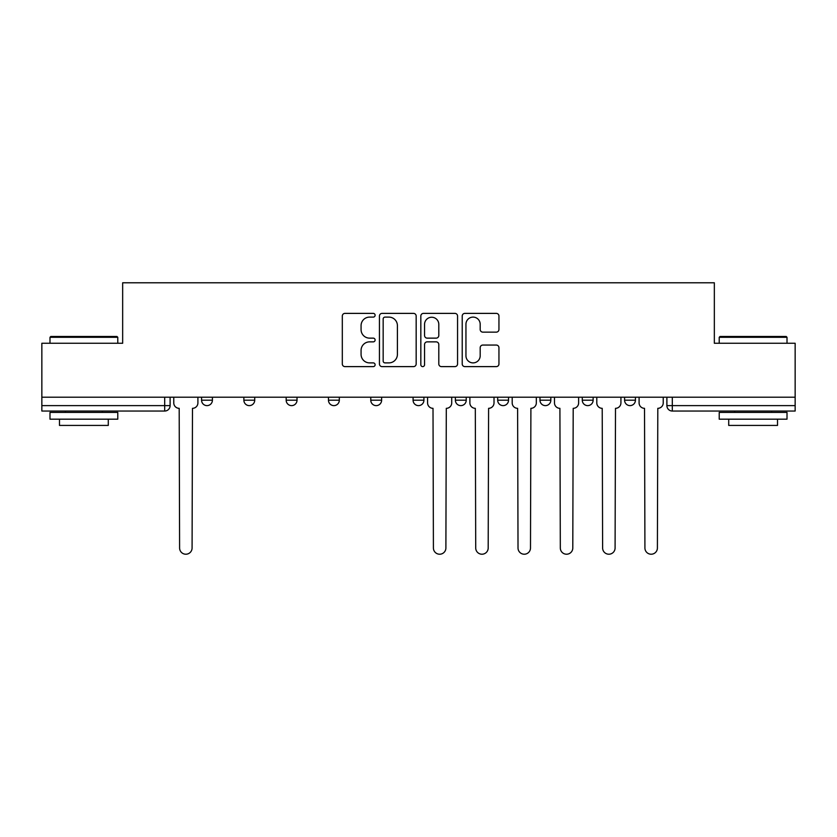 <?xml version="1.0" encoding="UTF-8"?>
<svg xmlns="http://www.w3.org/2000/svg" width="837" height="837" viewBox="0 0 837 837"><rect width="100%" height="100%" fill="white"/><g stroke="black" fill="none" stroke-linecap="round" stroke-linejoin="round"><path stroke-width="1.26" d="M375.112 315.246A1.862 1.862 0 0 0 373.25 313.383L344.97 313.383A2.657 2.657 0 0 0 342.312 316.041L342.312 363.949A2.657 2.657 0 0 0 344.97 366.616L373.25 366.616A1.862 1.862 0 0 0 375.112 364.754A1.862 1.862 0 0 0 373.25 362.892L369.588 362.892A8.516 8.516 0 0 1 361.071 354.375L361.071 350.379A8.516 8.516 0 0 1 369.588 341.862L373.25 341.862A1.862 1.862 0 0 0 375.112 340A1.862 1.862 0 0 0 373.25 338.138L369.588 338.138A8.516 8.516 0 0 1 361.071 329.621L361.071 325.624A8.516 8.516 0 0 1 369.588 317.108L373.25 317.108A1.862 1.862 0 0 0 375.112 315.246M539.98 397.209L539.98 400.201L550.83 400.201A5.42 5.42 0 0 1 545.41 405.621A5.42 5.42 0 0 1 539.98 400.201L539.98 397.209M455.38 397.209L455.38 400.201L466.23 400.201A5.42 5.42 0 0 1 460.8 405.621A5.42 5.42 0 0 1 455.38 400.201L455.38 397.209M413.08 397.209L413.08 400.201L423.92 400.201A5.42 5.42 0 0 1 418.5 405.621A5.42 5.42 0 0 1 413.08 400.201L413.08 397.209M328.47 400.201L328.47 397.209L328.47 400.201A5.42 5.42 0 0 0 333.9 405.621A5.42 5.42 0 0 1 328.47 400.201L339.32 400.201A5.42 5.42 0 0 1 333.9 405.621M243.87 400.201L243.87 397.209L243.87 400.201A5.42 5.42 0 0 0 249.29 405.621A5.42 5.42 0 0 1 243.87 400.201L254.72 400.201A5.42 5.42 0 0 1 249.29 405.621A5.42 5.42 0 0 0 254.72 400.201L254.72 397.209L254.72 400.201M496.289 332.143A2.657 2.657 0 0 0 498.946 329.485L498.946 316.041A2.657 2.657 0 0 0 496.289 313.383L464.88 313.383A2.657 2.657 0 0 0 462.223 316.041L462.223 363.949A2.657 2.657 0 0 0 464.88 366.616L496.289 366.616A2.657 2.657 0 0 0 498.946 363.949L498.946 347.721A2.657 2.657 0 0 0 496.289 345.053L482.844 345.053A2.657 2.657 0 0 0 480.187 347.721L480.187 355.767A7.125 7.125 0 0 1 473.062 362.892A7.125 7.125 0 0 1 465.947 355.767L465.947 324.222A7.125 7.125 0 0 1 473.062 317.108A7.125 7.125 0 0 1 480.187 324.222L480.187 329.485A2.657 2.657 0 0 0 482.844 332.143L496.289 332.143M41.85 397.209L41.85 343.254L122.662 343.254L122.662 282.78L714.338 282.78L714.338 343.254L795.15 343.254L795.15 397.209L41.85 397.209L41.85 405.621L170.11 405.621L170.11 397.209L170.11 405.621A5.42 5.42 0 0 1 164.69 411.04L41.85 411.04L41.85 405.621M416.167 316.041A2.657 2.657 0 0 0 413.509 313.383L382.101 313.383A2.657 2.657 0 0 0 379.443 316.041L379.443 363.949A2.657 2.657 0 0 0 382.101 366.616L413.509 366.616A2.657 2.657 0 0 0 416.167 363.949L416.167 316.041M423.491 313.383L454.899 313.383A2.657 2.657 0 0 1 457.557 316.041L457.557 363.949A2.657 2.657 0 0 1 454.899 366.616L441.455 366.616A2.657 2.657 0 0 1 438.797 363.949L438.797 344.52A2.657 2.657 0 0 0 436.129 341.862L427.215 341.862A2.657 2.657 0 0 0 424.558 344.52L424.558 364.754A1.862 1.862 0 0 1 422.695 366.616A1.862 1.862 0 0 1 420.833 364.754L420.833 316.041A2.657 2.657 0 0 1 423.491 313.383M666.89 397.209L666.89 405.621L795.15 405.621L795.15 411.04L672.31 411.04A5.42 5.42 0 0 1 666.89 405.621L666.89 397.209M795.15 397.209L795.15 405.621M635.429 397.209L635.429 400.201A5.42 5.42 0 0 1 630.01 405.621A5.42 5.42 0 0 1 624.59 400.201L635.429 400.201M624.59 397.209L624.59 400.201M593.13 397.209L593.13 400.201A5.42 5.42 0 0 1 587.71 405.621A5.42 5.42 0 0 1 582.28 400.201L593.13 400.201L593.13 397.209M582.28 397.209L582.28 400.201M550.83 397.209L550.83 400.201M508.53 397.209L508.53 400.201A5.42 5.42 0 0 1 503.1 405.621A5.42 5.42 0 0 1 497.68 400.201L508.53 400.201L508.53 397.209M497.68 397.209L497.68 400.201M466.23 400.201L466.23 397.209L466.23 400.201A5.42 5.42 0 0 1 460.8 405.621M423.92 400.201L423.92 397.209L423.92 400.201A5.42 5.42 0 0 1 418.5 405.621M381.62 397.209L381.62 400.201A5.42 5.42 0 0 1 376.2 405.621A5.42 5.42 0 0 1 370.77 400.201A5.42 5.42 0 0 0 376.2 405.621A5.42 5.42 0 0 0 381.62 400.201L381.62 397.209M370.77 397.209L370.77 400.201L381.62 400.201M339.32 397.209L339.32 400.201M297.02 397.209L297.02 400.201A5.42 5.42 0 0 1 291.59 405.621A5.42 5.42 0 0 1 286.17 400.201L297.02 400.201M286.17 397.209L286.17 400.201M212.41 397.209L212.41 400.201A5.42 5.42 0 0 1 206.99 405.621A5.42 5.42 0 0 1 201.571 400.201A5.42 5.42 0 0 0 206.99 405.621A5.42 5.42 0 0 0 212.41 400.201L212.41 397.209M201.571 397.209L201.571 400.201L212.41 400.201M385.03 317.108A1.862 1.862 0 0 0 383.168 318.97L383.168 361.029A1.862 1.862 0 0 0 385.03 362.892L388.891 362.892A8.516 8.516 0 0 0 397.408 354.375L397.408 325.624A8.516 8.516 0 0 0 388.891 317.108L385.03 317.108M438.797 324.358A7.125 7.125 0 0 0 431.672 317.244A7.125 7.125 0 0 0 424.558 324.358L424.558 335.47A2.657 2.657 0 0 0 427.215 338.138L436.129 338.138A2.657 2.657 0 0 0 438.797 335.47L438.797 324.358M173.772 397.209L173.772 402.911A5.42 5.42 0 0 0 179.191 408.33L179.599 547.984A6.236 6.236 0 0 0 185.835 554.22A6.236 6.236 0 0 0 192.081 547.984L192.479 408.33A5.42 5.42 0 0 0 197.909 402.911L197.909 397.209M49.99 337.29L50.795 336.474L116.96 336.474L117.776 337.29L49.99 337.29L49.99 343.254M117.776 419.18L49.99 419.18L49.99 412.4L117.776 412.4L117.776 419.18M108.287 419.18L108.287 425.416L59.479 425.416L59.479 419.18M719.224 337.29L720.04 336.474L786.205 336.474L787.01 337.29L719.224 337.29L719.224 343.254M787.01 419.18L719.224 419.18L719.224 412.4L787.01 412.4L787.01 419.18M777.521 419.18L777.521 425.416L728.713 425.416L728.713 419.18M427.581 397.209L427.581 402.911A5.42 5.42 0 0 0 433.011 408.33L433.409 547.984A6.236 6.236 0 0 0 439.655 554.22A6.236 6.236 0 0 0 445.891 547.984L446.299 408.33A5.42 5.42 0 0 0 451.718 402.911L451.718 397.209M469.881 397.209L469.881 402.911A5.42 5.42 0 0 0 475.311 408.33L475.719 547.984A6.236 6.236 0 0 0 481.955 554.22A6.236 6.236 0 0 0 488.191 547.984L488.599 408.33A5.42 5.42 0 0 0 494.018 402.911L494.018 397.209M512.192 397.209L512.192 402.911A5.42 5.42 0 0 0 517.611 408.33L518.019 547.984A6.236 6.236 0 0 0 524.255 554.22A6.236 6.236 0 0 0 530.491 547.984L530.899 408.33A5.42 5.42 0 0 0 536.318 402.911L536.318 397.209M554.492 397.209L554.492 402.911A5.42 5.42 0 0 0 559.911 408.33L560.319 547.984A6.236 6.236 0 0 0 566.555 554.22A6.236 6.236 0 0 0 572.79 547.984L573.199 408.33A5.42 5.42 0 0 0 578.629 402.911L578.629 397.209M596.791 397.209L596.791 402.911A5.42 5.42 0 0 0 602.211 408.33L602.619 547.984A6.236 6.236 0 0 0 608.855 554.22A6.236 6.236 0 0 0 615.09 547.984L615.498 408.33A5.42 5.42 0 0 0 620.928 402.911L620.928 397.209M639.091 397.209L639.091 402.911A5.42 5.42 0 0 0 644.521 408.33L644.919 547.984A6.236 6.236 0 0 0 651.165 554.22A6.236 6.236 0 0 0 657.401 547.984L657.809 408.33A5.42 5.42 0 0 0 663.228 402.911L663.228 397.209M164.69 397.209L164.69 411.04M672.31 397.209L672.31 411.04M117.776 343.254L117.776 337.29M102.323 412.4L102.323 411.04M65.443 412.4L65.443 411.04M787.01 343.254L787.01 337.29M771.557 412.4L771.557 411.04M734.677 412.4L734.677 411.04"/></g></svg>
